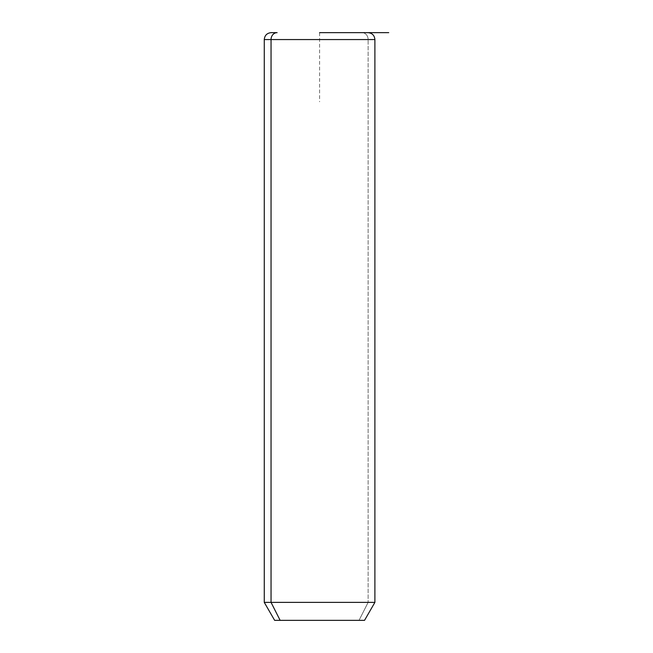 <?xml version="1.0" encoding="UTF-8"?>
<svg xmlns="http://www.w3.org/2000/svg" width="653" height="653" viewBox="0 0 653 653"><rect width="100%" height="100%" fill="white"/><g stroke="black" fill="none" stroke-linecap="round" stroke-linejoin="round"><path stroke-width="0.49" stroke-dasharray="3.27 2.45" d="M274.644 620.35L359.028 620.35L368.129 602.384L374.895 602.384L368.129 602.384L359.028 620.35L364.529 620.35M368.129 602.384L264.269 602.384L368.129 602.384L368.129 39.564L368.129 602.384M359.028 620.35L280.145 620.35M374.895 39.564L368.129 39.564A6.914 6.065 90 0 0 362.056 32.65A6.914 6.065 -90 0 1 368.129 39.564L374.895 39.564M319.586 32.65L319.586 101.795M362.056 32.65L367.982 32.65"/><path stroke-width="0.98" d="M367.982 32.65C372.186 33.058 374.487 35.368 374.895 39.564L374.895 602.384L364.529 620.35L280.145 620.35L271.044 602.384L374.895 602.384L271.044 602.384L280.145 620.35L274.644 620.35L264.269 602.384L271.044 602.384L271.044 39.564L374.895 39.564L271.044 39.564L271.044 602.384L264.269 602.384L264.269 39.564L271.044 39.564L264.269 39.564C264.685 35.368 266.987 33.058 271.191 32.65L277.109 32.65A6.914 6.065 90 0 0 271.044 39.564A6.914 6.065 -90 0 1 277.109 32.65L271.191 32.65M280.145 620.35L359.028 620.35M319.586 32.65L388.731 32.65"/></g></svg>
